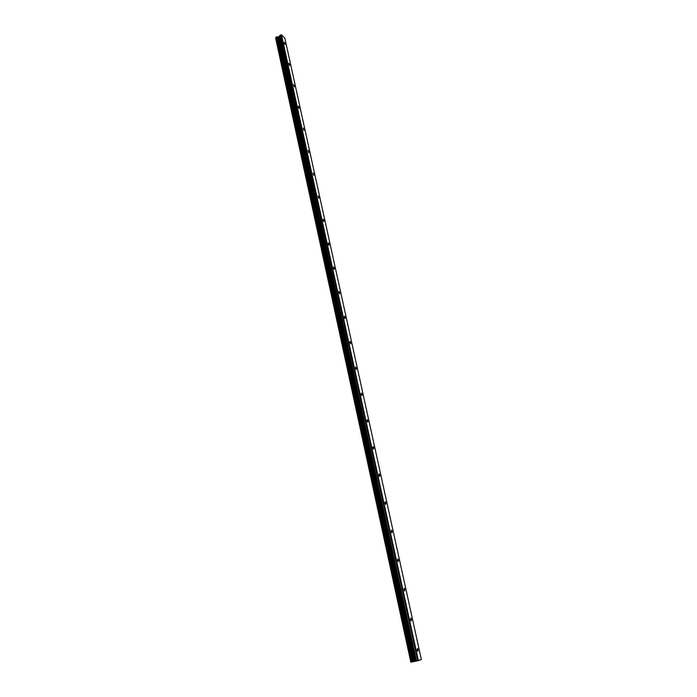 <?xml version="1.0" encoding="UTF-8"?>
<svg xmlns="http://www.w3.org/2000/svg" width="697" height="697" viewBox="0 0 697 697"><rect width="100%" height="100%" fill="white"/><g stroke="black" fill="none" stroke-linecap="round" stroke-linejoin="round"><path stroke-width="1.05" d="M285.247 43.998L285.082 44.608L284.141 42.909L284.306 42.29L285.247 43.998M289.847 64.952L289.673 65.588L288.732 63.897L288.915 63.261L289.847 64.952M294.517 86.219L294.326 86.881L293.594 84.546L294.517 86.219M299.248 107.8L299.057 108.488L298.142 106.833L298.342 106.144L299.248 107.8M304.058 129.712L303.848 130.426L303.16 128.074L304.058 129.712M308.937 151.955L308.719 152.695L308.048 150.334L308.937 151.955M313.894 174.546L313.667 175.313L313.023 172.943L313.894 174.546M318.921 197.478L318.686 198.279L318.067 195.892L318.921 197.478M324.035 220.766L323.791 221.602L322.938 220.025L323.19 219.198L324.035 220.766M329.228 244.42L328.967 245.292L328.139 243.732L328.392 242.87L329.228 244.42M334.499 268.458L334.229 269.356L333.41 267.814L333.68 266.916L334.499 268.458M339.848 292.871L339.578 293.803L338.768 292.287L339.047 291.346L339.848 292.871M345.294 317.675L345.006 318.651L344.222 317.144L344.501 316.168L345.294 317.675M350.826 342.88L350.53 343.9L349.755 342.41L350.051 341.391L350.826 342.88M356.446 368.495L356.141 369.558L355.383 368.086L355.679 367.031L356.446 368.495M362.161 394.537L361.848 395.643L361.098 394.188L361.412 393.082L362.161 394.537M367.964 421.014L367.641 422.164L366.91 420.727L367.232 419.568L367.964 421.014M373.871 447.927L373.54 449.129L372.825 447.701L373.156 446.507L373.871 447.927M379.874 475.293L379.534 476.548L378.837 475.145L379.168 473.89L379.874 475.293M385.981 503.129L385.633 504.445L384.944 503.042L385.293 501.735L385.981 503.129M392.193 531.445L391.845 532.813L391.165 531.436L391.522 530.068L392.193 531.445M398.51 560.249L398.153 561.677L397.49 560.31L397.848 558.881L398.51 560.249M404.94 589.557L404.582 591.047L403.929 589.697L404.295 588.207L404.94 589.557M411.483 619.38L411.117 620.94L410.481 619.598L410.847 618.039L411.483 619.38M418.148 649.735L417.773 651.364L417.146 650.04L417.52 648.402L418.148 649.735M418.4 660.634L281.501 34.876L284.846 38.169L421.38 659.641L416.562 661.026L280.011 35.286L279.148 36.593L276.021 37.263L411.413 662.063L410.942 662.115L275.62 38.039L410.942 662.115M276.029 37.194L411.413 662.063L416.562 661.026M281.501 34.876L280.011 35.286M417.773 660.782L280.952 34.85M413.652 661.566L277.885 36.889M413.469 661.61L277.728 36.906M410.829 662.133L275.69 37.899M416.283 661.078L279.811 35.451M415.473 661.183L279.34 36.427M415.203 661.226L279.148 36.593M414.488 661.375L278.591 36.845M414.114 661.453L278.286 36.906M412.476 661.845L276.866 36.871M412.371 661.871L276.77 36.845M412.267 661.897L276.683 36.845M412.084 661.932L276.526 36.871M411.596 662.028L276.151 37.046M411.465 662.054L276.056 37.133M411.387 662.063L276.021 37.237"/></g></svg>
